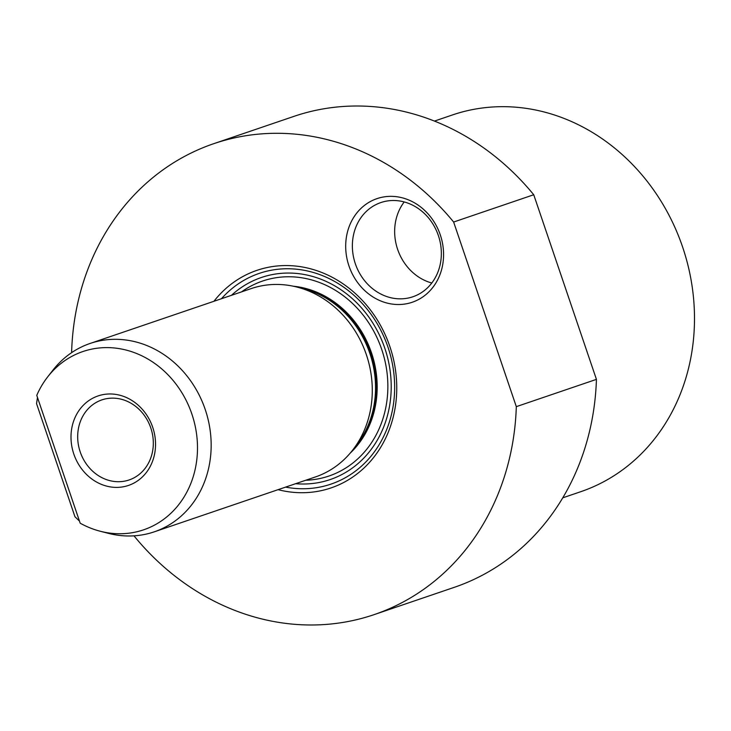 <?xml version="1.0" encoding="UTF-8"?>
<svg xmlns="http://www.w3.org/2000/svg" width="731" height="731" viewBox="0 0 731 731"><rect width="100%" height="100%" fill="white"/><g stroke="black" fill="none" stroke-linecap="round" stroke-linejoin="round"><path stroke-width="1.1" d="M213.781 143.669L293.899 116.384A248.75 219.227 -108.8 0 1 533.74 194.748L453.631 222.032A248.75 219.227 -108.8 0 0 213.781 143.669A248.75 219.227 -108.8 0 0 71.638 351.629L71.921 352.452M374.171 614.616L454.289 587.331A248.75 219.227 -108.8 0 0 596.432 379.371L516.314 406.655A248.75 219.227 -108.8 0 1 374.171 614.616A248.75 219.227 -108.8 0 1 134.33 536.252L134.184 535.823M533.74 194.748L596.432 379.371M453.631 222.032L516.314 406.655M213.927 301.291A114.922 101.28 71.2 0 1 377.013 319.474A114.922 101.28 71.2 0 1 330.924 487.961A114.922 101.28 71.2 0 1 278.082 489.669M377.041 198.613A54.724 48.228 71.2 0 1 442.986 262.922A54.724 48.228 71.2 0 1 363.874 289.759A54.724 48.228 71.2 0 1 377.041 198.613M562.76 497.829L580.679 491.725A199.006 175.385 -108.8 0 0 682.571 246.914A199.006 175.385 -108.8 0 0 452.535 114.913A199.006 175.385 -108.8 0 0 452.37 114.977L434.452 121.081M47.716 376.84A94.171 82.987 -108.8 0 0 36.769 395.352L80.182 523.195A94.171 82.987 -108.8 0 0 100.311 531.263A94.171 82.987 -108.8 0 0 191.833 413.929A94.171 82.987 -108.8 0 0 47.716 376.84L52.906 370.197A99.498 87.693 71.2 0 1 90.096 343.46L251.217 288.59A99.498 87.693 71.2 0 1 296.996 287.073A99.498 87.693 71.2 0 1 366.304 354.508A99.498 87.693 71.2 0 1 352.561 450.241A99.498 87.693 71.2 0 1 315.372 476.968A99.498 87.693 71.2 0 1 315.289 476.996M98.073 395.928A47.259 41.649 71.2 0 1 155.027 451.475A47.259 41.649 71.2 0 1 86.706 474.647A47.259 41.649 71.2 0 1 98.073 395.928M37.473 397.436L36.55 403.64L74.955 516.735L79.469 521.102M90.096 343.46A99.498 87.693 71.2 0 1 205.183 409.378A99.498 87.693 71.2 0 1 154.25 531.839A99.498 87.693 71.2 0 1 154.168 531.866A99.498 87.693 71.2 0 1 108.48 533.365L100.311 531.263M431.802 282.998A49.754 43.842 71.2 0 1 404.197 201.948M380.86 202.56A49.754 43.842 -108.8 0 0 380.824 202.578A49.754 43.842 -108.8 0 0 355.357 263.809A49.754 43.842 -108.8 0 0 412.896 296.768A49.754 43.842 -108.8 0 0 438.372 235.565A49.754 43.842 -108.8 0 0 380.86 202.56M101.901 399.884A42.288 37.272 -108.8 0 0 91.731 470.316A42.288 37.272 -108.8 0 0 152.861 449.574A42.288 37.272 -108.8 0 0 101.901 399.884M285.593 487.111A111.295 98.082 -108.8 0 0 330.896 484.141A111.295 98.082 -108.8 0 0 377.242 323.778A111.295 98.082 -108.8 0 0 221.438 298.732M231.471 295.315A106.726 94.061 71.2 0 1 376.968 330.184A106.726 94.061 71.2 0 1 330.074 479.6A106.726 94.061 71.2 0 1 295.626 483.694M305.677 480.267A102.98 90.763 -108.8 0 0 328.868 476.055A102.98 90.763 -108.8 0 0 376.648 336.9A102.98 90.763 -108.8 0 0 241.532 291.888M293.378 286.223A95.021 83.745 71.2 0 1 371.467 352.753A95.021 83.745 71.2 0 1 350.213 453.11M353.091 449.556A95.021 83.745 -108.8 0 0 370.507 353.073A95.021 83.745 -108.8 0 0 297.828 287.283M296.996 287.073L303.438 288.727A95.295 83.983 71.2 0 1 369.813 353.311A95.295 83.983 71.2 0 1 356.655 444.996L352.561 450.241M315.372 476.968L154.25 531.839"/></g></svg>
